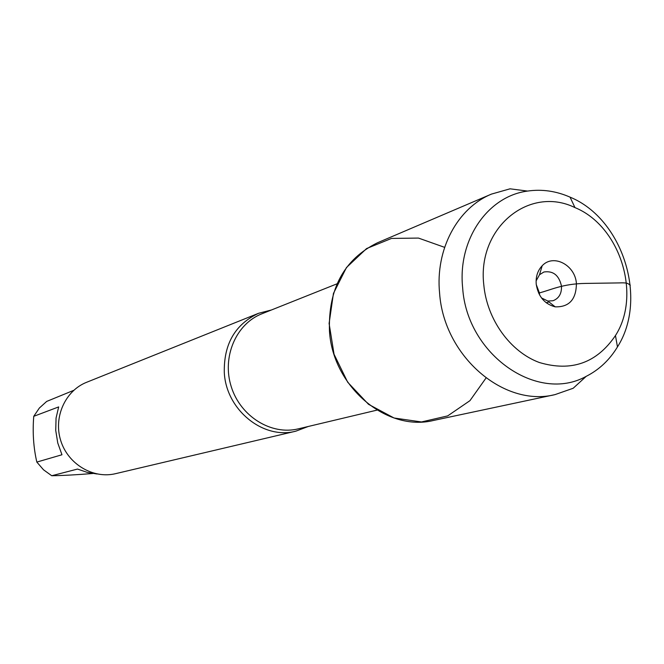 <?xml version="1.0" encoding="UTF-8"?>
<svg xmlns="http://www.w3.org/2000/svg" width="664" height="664" viewBox="0 0 664 664"><rect width="100%" height="100%" fill="white"/><g stroke="black" fill="none" stroke-linecap="round" stroke-linejoin="round"><path stroke-width="1" d="M308.262 426.479L295.87 431.16C263.45 439.966 226.275 410.111 224.307 372.819C223.627 344.201 235.048 324.356 258.562 313.3L271.393 309.997M444.623 247.348L418.478 238.077L391.511 238.426L366.578 248.56L346.45 267.55L333.436 293.471L329.103 323.484L334.042 354.244L347.704 382.24L368.512 404.301L394.067 418.005L421.466 421.955L447.685 415.896L469.946 400.666L485.998 378.04M258.562 313.3L86.66 382.273C65.197 390.698 53.22 417.341 60.773 440.747C68.06 464.227 93.184 479.126 115.586 473.664L295.87 431.16M97.102 473.996L87.341 472.419L77.505 469.066L51.742 475.739L43.534 469.813L36.827 462.078C33.482 447.569 32.461 432.322 33.748 416.32L39.35 408.045L46.688 401.421L73.721 390.349M92.703 473.507C76.808 474.81 63.155 475.548 51.742 475.739M36.827 462.078L61.968 454.757L57.768 443.021L55.735 430.446L56.058 418.071L58.673 406.916L33.748 416.32M527.565 191.074L510.052 188.817L491.493 194.087L377.418 242.8C344.093 259.292 328.107 288.74 329.468 331.145C332.797 386.888 386.788 432.148 433.642 420.428L554.971 394.632L573.181 388.266L586.212 376.339C537.458 403.612 466.825 354.609 462.65 287.778C457.579 239.729 487.708 196.204 527.565 191.074C541.907 188.999 556.067 191.024 570.052 197.142C622.799 218.705 648.197 298.941 617.462 346.923C609.544 359.979 599.127 369.782 586.212 376.339M491.493 194.087C457.496 208.015 435.244 249.365 439.585 293.056C443.776 356.037 503.752 407.555 554.971 394.632M536.263 284.574L539.442 293.015L539.517 294.866M536.105 280.897L539.508 274.738L543.899 271.999C553.212 270.605 559.071 275.311 561.478 286.118C561.777 293.554 558.955 298.435 552.996 300.75L547.833 301.033L541.509 297.962M536.221 284.159C538.205 296.493 544.53 304.054 555.195 306.843C569.148 307.233 576.219 299.472 576.41 283.553C575.298 265.06 553.344 253.49 542.181 265.758C537.649 270.547 535.665 276.68 536.221 284.159M483.807 284.947C486.961 319.492 510.209 351.754 539.293 362.494C571.355 372.039 596.745 363.059 615.462 335.552C641.773 294.675 620.002 225.893 574.966 207.6C529.341 185.19 476.976 227.677 483.807 284.947M538.629 293.09C550.829 290.11 562.375 283.686 585.764 283.412L619.296 282.914C629.198 282.482 628.036 284.159 630.302 285.163M337.046 283.81L261.873 313.798C235.969 323.866 221.734 357.182 231.271 386.772C240.501 416.469 271.31 435.518 298.294 428.853L377.019 410.12M546.231 302.792L549.004 301.962M547.833 301.033L555.195 306.843M539.508 274.738L542.181 265.758M574.966 207.6L570.052 197.142M615.462 335.552L617.462 346.923"/></g></svg>
